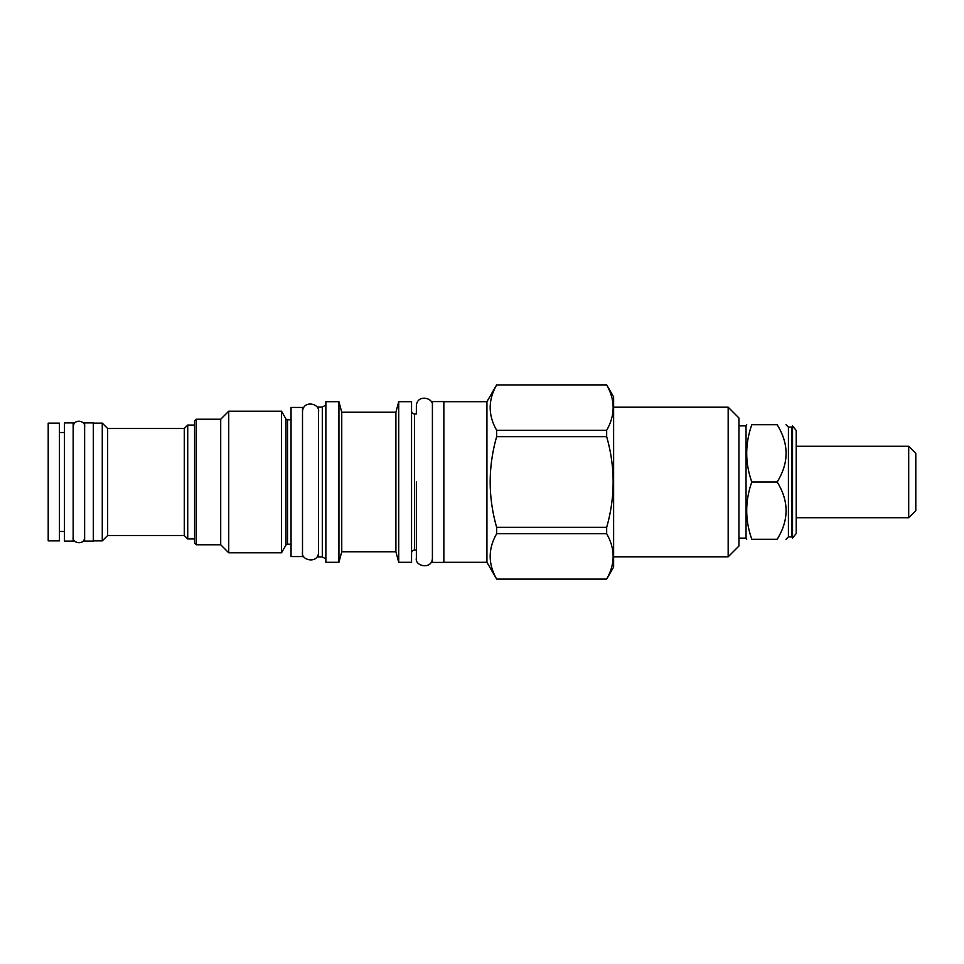 <?xml version="1.0" encoding="UTF-8"?>
<svg xmlns="http://www.w3.org/2000/svg" width="964" height="964" viewBox="0 0 964 964"><rect width="100%" height="100%" fill="white"/><g stroke="black" fill="none" stroke-linecap="round" stroke-linejoin="round"><path stroke-width="1.45" d="M792.529 482L792.529 425.955L796.216 430.45L796.216 533.55L792.529 538.045L792.529 482M792.529 538.045L791.854 536.864L791.854 427.136L792.529 425.955M796.216 444.199L796.216 519.801M908.703 446.26L915.8 453.357L915.8 510.643L908.703 517.74L908.703 446.26L796.216 446.26M791.854 427.136L788.419 427.136L788.419 536.864L786.009 539.274M751.812 482C745.015 462.913 745.015 443.814 751.812 424.726C745.015 424.726 745.015 424.726 751.812 424.726C745.015 424.726 745.015 424.726 751.812 424.726L777.153 424.726C789.046 424.726 789.046 424.726 777.153 424.726C789.046 424.726 789.046 424.726 777.153 424.726C789.046 443.814 789.046 462.913 777.153 482L751.812 482C745.015 501.087 745.015 520.186 751.812 539.274L777.153 539.274C789.046 520.186 789.046 501.087 777.153 482M777.153 539.274C789.046 539.274 789.046 539.274 777.153 539.274C789.046 539.274 789.046 539.274 777.153 539.274M751.812 539.274C745.015 539.274 745.015 539.274 751.812 539.274C745.015 539.274 745.015 539.274 751.812 539.274M738.93 538.129L746.04 538.129L746.04 425.871L746.702 424.726M728.169 556.806L728.169 407.194L738.93 417.966L738.93 546.034L728.169 556.806L613.622 556.806M728.169 407.194L613.622 407.194M496.653 384.937L606.669 384.865L613.622 396.891L613.622 567.109L606.669 579.063C615.285 563.952 615.285 548.841 606.669 533.731L606.669 527.332C615.285 497.111 615.285 466.889 606.669 436.668L606.669 430.269C615.285 415.159 615.285 400.048 606.669 384.937L496.653 384.937C488.037 400.048 488.037 415.159 496.653 430.269L496.653 436.668C488.037 466.889 488.037 497.111 496.653 527.332L496.653 533.731C488.037 548.841 488.037 563.952 496.653 579.063L486.928 562.301L443.85 562.301M496.653 384.865L486.928 401.699L486.928 562.301M496.653 430.269L606.669 430.269M496.653 579.063L606.669 579.063M486.928 401.699L443.85 401.699M443.85 401.59L443.85 562.41L432.402 562.41L432.402 401.59L443.85 401.59M432.402 405.94C434.113 397.686 416.858 393.758 416.364 405.94L416.364 413.954L414.532 413.954L414.532 550.046L416.364 550.046L416.364 558.06C414.508 566.41 432.258 570.025 432.402 558.06M411.556 553.023A2.976 2.976 0 0 1 414.532 550.046M411.556 410.977A2.976 2.976 0 0 0 414.532 413.954M398.722 562.301L398.722 401.699L411.556 401.699L411.556 562.301L398.722 562.301L395.903 551.757L341.75 551.757L338.93 562.301L325.868 562.301L325.868 401.699L338.93 401.699L338.93 562.301M398.722 401.699L395.903 412.243L395.903 551.757M395.903 412.243L341.75 412.243L341.75 551.757M341.75 412.243L338.93 401.699M325.868 558.975L322.301 556.915L318.542 556.915L318.542 407.085L322.301 407.085L322.301 556.915M325.868 405.025L322.301 407.085M302.503 407.423L302.503 556.577L291.044 556.577L291.044 407.423L302.503 407.423M291.044 419.798L287.525 419.798L287.525 544.202L291.044 544.202M287.525 419.798A1.832 1.832 0 0 1 285.934 418.882L285.934 545.118A1.832 1.832 180 0 1 287.525 544.202M285.934 545.118L281.5 552.794L228.733 552.794L220.708 544.768L196.319 544.768L196.319 419.232L220.708 419.232L220.708 544.768M285.934 418.882L281.5 411.206L281.5 552.794M281.5 411.206L228.733 411.206L228.733 552.794M228.733 411.206L220.708 419.232M196.319 419.232L194.595 420.943L194.595 543.057L196.319 544.768M184.281 428.51L184.281 535.49L107.655 535.49L107.655 428.51L184.281 428.51L187.727 425.064L187.727 538.936L194.595 538.936M107.655 535.49L102.268 540.876L102.268 423.124L93.327 423.124M93.327 422.895L93.327 541.105L84.627 541.105L84.627 422.895L93.327 422.895M73.168 422.895L73.168 541.105L64.468 541.105L64.468 422.895L73.168 422.895M59.431 423.124L59.431 540.876L48.2 540.876L48.2 423.124L59.431 423.124M496.653 533.731L606.669 533.731M496.653 527.332L606.669 527.332M496.653 436.668L606.669 436.668M416.364 482L416.364 558.06L416.364 482M908.703 517.74L796.216 517.74M791.854 536.864L788.419 536.864M788.419 427.136L786.009 424.726M746.04 538.129L746.702 539.274M738.93 425.871L746.04 425.871M496.653 579.135L606.669 579.135M187.727 425.064L194.595 425.064M184.281 535.49L187.727 538.936M102.268 540.876L93.327 540.876M59.431 432.511L64.468 432.511M59.431 531.489L64.468 531.489M107.655 428.51L102.268 423.124M302.503 552.215C300.648 560.566 318.397 564.181 318.542 552.215M318.542 411.785C320.241 403.53 302.985 399.59 302.503 411.785M73.168 537.213C71.866 543.202 84.543 545.732 84.627 537.213M84.627 426.787C85.808 420.919 73.975 417.978 73.168 426.787"/></g></svg>
